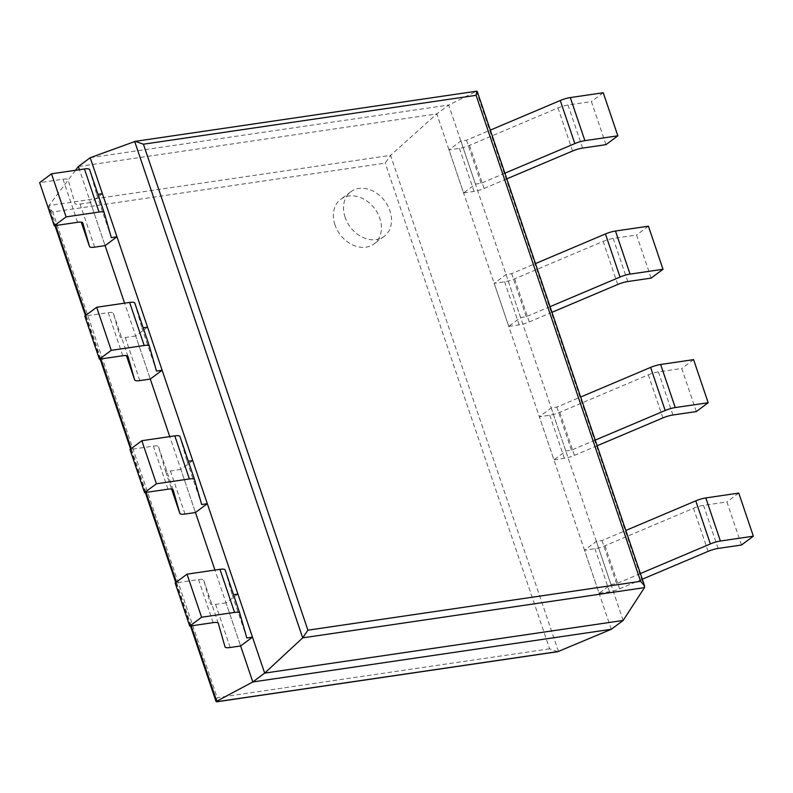 <?xml version="1.0" encoding="UTF-8"?>
<svg xmlns="http://www.w3.org/2000/svg" width="793" height="793" viewBox="0 0 793 793"><rect width="100%" height="100%" fill="white"/><g stroke="black" fill="none" stroke-linecap="round" stroke-linejoin="round"><path stroke-width="0.59" stroke-dasharray="3.96 2.97" d="M623.139 620.453L448.679 105.033L476.781 91.165M90.204 157.708L448.679 105.033L436.824 113.875L390.553 155.369L385.229 163.12L52.764 211.979L48.819 207.449L48.958 205.556L75.533 170.277M611.284 629.285L436.824 113.875L78.348 166.54M237.9 594.046L226.045 602.888L240.626 645.968L214.933 570.058M192.729 460.604L180.873 469.436L195.455 512.516L169.761 436.606M147.557 327.152L135.702 335.984L150.283 379.064L124.59 303.164M102.386 193.7L90.531 202.532L105.112 245.612L79.419 169.712M557.747 651.697L549.628 648.833L385.229 163.12M216.073 701.567L217.173 697.681L52.764 211.979M334.983 224.875A27.844 21.609 -126.7 0 1 340.762 199.261A27.844 21.609 -126.7 0 1 374.722 208.678A27.844 21.609 -126.7 0 1 374.028 243.917A27.844 21.609 -126.7 0 1 334.983 224.875M345.114 217.332A27.844 21.609 -126.7 0 1 350.883 191.718A27.844 21.609 -126.7 0 1 384.843 201.135A27.844 21.609 -126.7 0 1 384.149 236.373A27.844 21.609 -126.7 0 1 345.114 217.332M605.981 144.653L591.4 101.573L568.026 105.003A11.726 2.855 161.3 0 0 557.985 107.937L469.486 145.397A11.726 2.855 -18.7 0 1 459.444 148.331L449.007 149.857L460.862 141.025L466.512 140.192L490.312 130.121M603.255 92.741L591.4 101.573M504.893 173.201L481.093 183.282L475.443 184.105L463.588 192.947L449.007 149.857M506.806 178.851L484.067 188.476A11.726 2.855 -18.7 0 1 474.026 191.41L463.588 192.947M481.093 183.282L466.512 140.192M475.443 184.105L460.862 141.025M77.605 222.298L63.024 179.208L39.65 182.648M89.639 169.662L96.736 194.533L97.995 194.344M90.531 202.532L80.083 204.069A11.726 2.855 161.3 0 1 74.909 203.404A11.726 2.855 161.3 0 1 74.899 203.375L68.208 179.902A11.726 2.855 -18.7 0 0 68.198 179.872A11.726 2.855 -18.7 0 0 63.024 179.208M111.317 237.613L96.736 194.533M651.152 278.105L636.571 235.025L613.197 238.455A11.726 2.855 161.3 0 0 603.156 241.389L514.657 278.849A11.726 2.855 -18.7 0 1 504.616 281.773L494.178 283.309L506.033 274.477L511.683 273.644L535.483 263.573M648.426 226.193L636.571 235.025M550.064 306.653L526.265 316.724L520.614 317.557L508.759 326.389L494.178 283.309M551.978 312.303L529.238 321.928A11.726 2.855 -18.7 0 1 519.197 324.862L508.759 326.389M526.265 316.724L511.683 273.644M520.614 317.557L506.033 274.477M122.776 355.74L108.195 312.66L84.821 316.1M134.81 303.114L141.907 327.985L143.166 327.796M135.702 335.984L125.254 337.521A11.726 2.855 161.3 0 1 120.08 336.856A11.726 2.855 161.3 0 1 120.07 336.827L113.379 313.354A11.726 2.855 -18.7 0 0 113.369 313.324A11.726 2.855 -18.7 0 0 108.195 312.66M156.489 371.065L141.907 327.985M696.323 411.557L681.742 368.477L658.368 371.907A11.726 2.855 161.3 0 0 648.327 374.841L559.828 412.301A11.726 2.855 -18.7 0 1 549.787 415.225L539.349 416.761L551.204 407.929L556.855 407.096L580.654 397.025M693.597 359.635L681.742 368.477M595.236 440.105L571.436 450.176L565.786 451.009L553.93 459.841L539.349 416.761M597.149 445.755L574.41 455.38A11.726 2.855 -18.7 0 1 564.368 458.314L553.93 459.841M571.436 450.176L556.855 407.096M565.786 451.009L551.204 407.929M167.947 489.192L153.366 446.112L129.993 449.542M179.981 436.556L187.079 461.427L188.338 461.248M180.873 469.436L170.426 470.973A11.726 2.855 161.3 0 1 165.251 470.308A11.726 2.855 161.3 0 0 165.251 470.308L158.55 446.806A11.726 2.855 -18.7 0 0 158.541 446.766A11.726 2.855 -18.7 0 0 153.366 446.112M201.66 504.517L187.079 461.427M741.495 545.009L726.913 501.929L703.54 505.359A11.726 2.855 161.3 0 0 693.498 508.283L605 545.753A11.726 2.855 -18.7 0 1 594.958 548.677L584.51 550.213L596.376 541.381L602.026 540.548L625.826 530.467M738.769 493.087L726.913 501.929M640.407 573.557L616.607 583.628L610.957 584.461L599.102 593.293L584.51 550.213M642.32 579.207L619.581 588.832A11.726 2.855 -18.7 0 1 609.539 591.756L599.102 593.293M616.607 583.628L602.026 540.548M610.957 584.461L596.376 541.381M213.119 622.644L198.537 579.564L175.164 582.994M225.153 570.008L232.25 594.879L233.509 594.7M226.045 602.888L215.597 604.415A11.726 2.855 161.3 0 1 210.423 603.76A11.726 2.855 161.3 0 1 210.413 603.731L203.722 580.258A11.726 2.855 -18.7 0 0 203.712 580.218A11.726 2.855 -18.7 0 0 198.537 579.564M246.831 637.968L232.25 594.879M644.481 587.633L476.464 91.274L134.681 141.491M558.48 651.499L390.553 155.369L48.958 205.556L55.718 225.509M191.222 625.865L176.403 582.072M146.061 492.413L131.232 448.62M100.889 358.961L86.06 315.168M549.628 648.833L217.173 697.681M582.607 148.093L568.026 105.003M572.566 151.017L557.985 107.937M484.067 188.476L469.486 145.397M474.026 191.41L459.444 148.331M94.674 247.148L80.083 204.069M627.778 281.545L613.197 238.455M617.737 284.469L603.156 241.389M529.238 321.928L514.657 278.849M519.197 324.862L504.616 281.773M127.941 356.374L113.379 313.354M139.846 380.6L125.254 337.521M672.95 414.987L658.368 371.907M662.908 417.921L648.327 374.841M574.41 455.38L559.828 412.301M564.368 458.314L549.787 415.225M173.112 489.816L158.55 446.806M171.595 489.053L165.241 470.279L171.595 489.053M185.007 514.052L170.426 470.973M718.121 548.439L703.54 505.359M708.08 551.373L693.498 508.283M619.581 588.832L605 545.753M609.539 591.756L594.958 548.677M218.283 623.268L203.722 580.258M230.178 647.504L215.597 604.415M190.479 625.974L175.778 582.538M145.307 492.522L130.607 449.086M100.136 359.07L85.436 315.634M54.965 225.618L48.819 207.449M350.883 191.718L340.762 199.261M384.149 236.373L374.028 243.917M127.951 356.404L113.369 313.324M173.122 489.856L158.541 446.766M218.293 623.308L203.712 580.218"/><path stroke-width="1.19" d="M644.481 587.633L302.688 637.859L264.664 673.118L623.139 620.453L644.481 587.633L644.56 585.819L640.615 581.299L476.117 95.319L143.424 144.197L135.306 141.342L90.204 157.708L78.348 166.54L75.533 170.277M135.306 141.342L476.781 91.165L476.117 95.319M623.139 620.453L611.284 629.285L252.808 681.96L240.626 645.968L230.178 647.504A11.726 2.855 161.3 0 1 225.004 646.84L224.994 646.81A11.726 2.855 161.3 0 0 225.004 646.84M134.681 141.491L302.688 637.859L307.912 630.187L143.424 144.197M90.204 157.708L264.664 673.118L252.808 681.96L216.073 701.567L190.479 625.974M611.284 629.285L557.747 651.697L216.499 701.835M214.933 570.058L195.455 512.516L185.007 514.052A11.726 2.855 161.3 0 1 179.833 513.388A11.726 2.855 161.3 0 0 179.833 513.388L171.595 489.053L179.833 513.388L173.132 489.886A11.726 2.855 -18.7 0 1 173.132 489.886L173.112 489.816M169.761 436.606L150.283 379.064L139.846 380.6A11.726 2.855 161.3 0 1 134.661 379.946L126.424 355.601L134.651 379.906A11.726 2.855 161.3 0 0 134.661 379.946M124.59 303.164L105.112 245.612L94.674 247.148A11.726 2.855 161.3 0 1 89.5 246.494A11.726 2.855 161.3 0 0 89.5 246.494L81.253 222.149L89.5 246.494L82.769 222.922A11.726 2.855 -18.7 0 1 82.789 222.982M79.419 169.712L78.348 166.54M617.836 135.821L584.887 140.658L570.306 97.579L603.255 92.741L617.836 135.821L605.981 144.653L582.607 148.093A11.726 2.855 161.3 0 0 572.566 151.017L506.806 178.851M570.306 97.579A11.726 2.855 161.3 0 0 560.264 100.503L490.312 130.121M584.887 140.658A11.726 2.855 161.3 0 0 574.846 143.592L504.893 173.201M82.779 222.952A11.726 2.855 -18.7 0 0 77.605 222.298L54.231 225.727L39.65 182.648L51.505 173.806L84.454 168.968A11.726 2.855 -18.7 0 1 89.629 169.623A11.726 2.855 -18.7 0 1 89.639 169.662L104.2 212.683M105.112 245.612L116.968 236.78L102.386 193.7L97.995 194.344M116.968 236.78L111.317 237.613L104.22 212.742A11.726 2.855 -18.7 0 1 104.22 212.742A11.726 2.855 -18.7 0 0 99.036 212.048L66.087 216.895L54.231 225.727M66.087 216.895L51.505 173.806M663.007 269.273L630.058 274.11L615.477 231.031L648.426 226.193L663.007 269.273L651.152 278.105L627.778 281.545A11.726 2.855 161.3 0 0 617.737 284.469L551.978 312.303M615.477 231.031A11.726 2.855 161.3 0 0 605.436 233.955L535.483 263.573M630.058 274.11A11.726 2.855 161.3 0 0 620.017 277.044L550.064 306.653M134.651 379.906L127.96 356.434A11.726 2.855 -18.7 0 0 127.951 356.404A11.726 2.855 -18.7 0 0 122.776 355.74L99.403 359.179L84.821 316.1L96.677 307.258L129.626 302.42A11.726 2.855 -18.7 0 1 134.8 303.075A11.726 2.855 -18.7 0 1 134.81 303.114L149.371 346.125A11.726 2.855 -18.7 0 1 149.391 346.194L156.489 371.065L162.139 370.232L150.283 379.064M162.139 370.232L147.557 327.152L143.166 327.796M134.8 303.075L149.381 346.164A11.726 2.855 -18.7 0 0 144.207 345.5L111.258 350.347L99.403 359.179M111.258 350.347L96.677 307.258M708.179 402.725L675.23 407.562L660.648 364.483L693.597 359.635L708.179 402.725L696.323 411.557L672.95 414.987A11.726 2.855 161.3 0 0 662.908 417.921L597.149 445.755M660.648 364.483A11.726 2.855 161.3 0 0 650.607 367.407L580.654 397.025M675.23 407.562A11.726 2.855 161.3 0 0 665.188 410.496L595.236 440.105M173.122 489.856A11.726 2.855 -18.7 0 0 167.947 489.192L144.574 492.631L129.993 449.542L141.848 440.71L174.797 435.872A11.726 2.855 -18.7 0 1 179.971 436.527A11.726 2.855 -18.7 0 1 179.981 436.556L194.543 479.577M195.455 512.516L207.31 503.684L192.729 460.604L188.338 461.248M207.31 503.684L201.66 504.517L194.563 479.646A11.726 2.855 -18.7 0 0 194.553 479.616A11.726 2.855 -18.7 0 0 189.378 478.952L156.429 483.789L144.574 492.631M156.429 483.789L141.848 440.71M753.35 536.177L720.401 541.014L705.82 497.935L738.769 493.087L753.35 536.177L741.495 545.009L718.121 548.439A11.726 2.855 161.3 0 0 708.08 551.373L642.32 579.207M705.82 497.935A11.726 2.855 161.3 0 0 695.778 500.859L625.826 530.467M720.401 541.014A11.726 2.855 161.3 0 0 710.359 543.939L640.407 573.557M224.994 646.81L218.303 623.338A11.726 2.855 -18.7 0 0 218.293 623.308A11.726 2.855 -18.7 0 0 213.119 622.644L189.745 626.083L175.164 582.994L187.019 574.162L219.968 569.324A11.726 2.855 -18.7 0 1 225.143 569.979A11.726 2.855 -18.7 0 1 225.153 570.008L239.714 613.029A11.726 2.855 -18.7 0 1 239.734 613.098L246.831 637.968L252.481 637.136L240.626 645.968M252.481 637.136L237.9 594.046L233.509 594.7M225.143 569.979L239.724 613.058A11.726 2.855 -18.7 0 0 234.55 612.404L201.6 617.241L189.745 626.083M201.6 617.241L187.019 574.162M640.615 581.299L307.912 630.187M558.48 651.499L216.895 701.686L191.222 625.865M176.403 582.072L146.061 492.413M131.232 448.62L100.889 358.961M86.06 315.168L55.718 225.509M574.846 143.592L560.264 100.503M99.036 212.048L84.454 168.968M620.017 277.044L605.436 233.955M144.207 345.5L129.626 302.42M665.188 410.496L650.607 367.407M189.378 478.952L174.797 435.872M710.359 543.939L695.778 500.859M234.55 612.404L219.968 569.324M644.56 585.819L477.217 91.433M175.778 582.538L145.307 492.522M130.607 449.086L100.136 359.07M85.436 315.634L54.965 225.618M104.21 212.712L89.629 169.623M194.553 479.616L179.971 436.527"/></g></svg>
